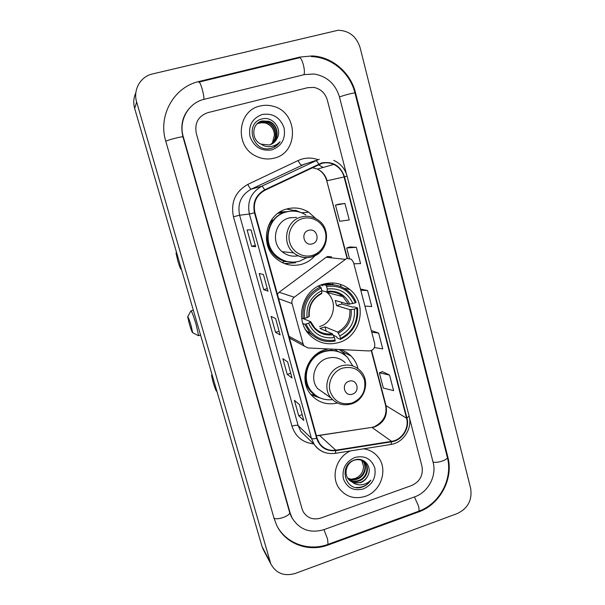 <?xml version="1.0" encoding="UTF-8"?>
<svg xmlns="http://www.w3.org/2000/svg" width="605" height="605" viewBox="0 0 605 605"><rect width="100%" height="100%" fill="white"/><g stroke="black" fill="none" stroke-linecap="round" stroke-linejoin="round"><path stroke-width="0.91" d="M346.718 258.441L294.234 297.229C292.223 298.9 291.497 301.018 292.056 303.566L303.097 343.927L304.209 346.06L308.074 347.966L369.02 350.945C373.247 350.439 375.145 348.004 374.722 343.632L353.509 262.411L351.399 259.265L346.718 258.441M331.548 256.86L327.774 256.467L326.155 257.276L279.117 292.268L277.43 294.34M328.326 348.956L324.885 349.803C306.871 354.795 298.681 379.88 310.456 393.968C317.557 402.333 326.511 405.358 337.325 403.036M310.864 394.483L316.74 396.192M323.335 284.168C302.666 289.485 294.227 319.054 308.996 334.323C317.383 342.929 327.358 345.652 338.929 342.498C361.124 336.456 367.961 303.46 349.819 289.523C341.969 283.321 333.143 281.537 323.335 284.168M315.893 218.677L308.663 212.151C301.842 208.029 294.575 206.97 286.861 208.959C266.041 213.807 259.129 244.382 275.676 258.169C283.412 264.748 292.117 266.775 301.789 264.249C307 262.683 311.409 259.825 315.024 255.681M285.371 263.901L287.383 263.825M285.961 261.579L284.289 261.549M358.062 368.702C356.882 363.786 354.553 359.567 351.074 356.027C347.951 352.927 344.275 350.764 340.04 349.531M341.137 286.77L340.502 284.35M289.576 338.414L291.61 339.163M279.79 212.06L288.222 211.538M293.985 210.487L286.505 209.058M260.052 106.034C237.417 110.541 234.392 146.13 255.681 155.992C261.655 159.017 267.796 159.743 274.118 158.147C299.165 152.838 298.363 111.933 272.893 106.193C268.605 105.036 264.325 104.983 260.052 106.034C237.417 110.541 234.392 146.13 255.681 155.992C261.655 159.017 267.796 159.743 274.118 158.147C299.165 152.838 298.363 111.933 272.893 106.193C268.605 105.036 264.325 104.983 260.052 106.034M350.514 450.899C336.562 456.843 330.512 476.354 338.974 488.106C345.674 496.834 354.469 499.571 365.367 496.334C381.384 491.207 388.41 468.739 377.762 456.639C374.071 452.245 369.352 449.636 363.59 448.819C369.352 449.636 374.071 452.245 377.762 456.639C388.41 468.739 381.384 491.207 365.367 496.334C354.469 499.571 345.674 496.834 338.974 488.106C330.512 476.354 336.562 456.843 350.514 450.899M321.852 163.373C325.936 162.321 329.914 162.669 333.786 164.416C339.027 167.003 342.46 171.177 344.086 176.955L406.56 418.214C409.426 428.189 401.796 440.017 391.594 441.355L335.767 450.188C328.923 451.02 323.471 448.713 319.417 443.268L317.065 438.179L254.924 212.665C252.943 202.69 256.255 195.234 264.854 190.288L321.852 163.373M321.731 162.911L264.65 189.849C255.832 194.923 252.436 202.569 254.471 212.794L316.634 438.322C319.879 447.337 326.269 451.436 335.805 450.634L391.632 441.794C402.091 440.417 409.91 428.302 406.968 418.078L344.517 176.834C340.524 165.77 332.931 161.134 321.731 162.911M389.544 375.055L379.365 372.824L383.351 388.062L393.598 390.633L389.544 375.055L382.458 371.651M374.382 347.535L382.746 348.896L378.639 333.09L371.765 330.678M344.941 203.462L335.488 205.133L339.707 221.264L349.229 219.978L344.941 203.462L338.747 204.188M353.872 263.78L360.565 263.583L356.337 247.309L349.909 246.961M364.913 306.07L371.742 306.553L367.568 290.513L360.913 289.114M411.68 485.52C419.938 481.625 423.364 475.22 421.972 466.296L409.555 418.244L421.972 466.296C423.364 475.22 419.938 481.625 411.68 485.52L320.854 518.054L411.68 485.52M346.408 173.892L327.313 100.029C325.195 93.102 320.733 88.897 313.927 87.415L307.786 87.665L207.833 112.651C198.289 116.122 194.439 123.019 196.285 133.35L302.031 508.782L303.332 511.921C307.484 518.175 313.322 520.224 320.854 518.054C313.322 520.224 307.484 518.175 303.332 511.921L302.031 508.782L196.285 133.35C194.439 123.019 198.289 116.122 207.833 112.651L307.786 87.665L313.927 87.415C320.733 88.897 325.195 93.102 327.313 100.029L346.408 173.892M303.854 420.467L298.734 415.817L294.438 400.344L299.467 404.616L303.74 420.301M268.03 291.134L263.697 289.644L259.205 273.483L263.44 274.549L267.947 291.065M255.726 246.711L251.672 246.341L247.12 229.938L251.06 229.877L255.65 246.681M292.094 377.996L287.224 374.374L282.86 358.674L287.632 361.903L291.981 377.838M280.153 334.89L275.547 332.319L271.123 316.392L275.623 318.555L280.054 334.769M275.547 332.319L279.071 331.23M287.224 374.374L290.71 373.255M251.672 246.341L255.272 245.312M263.697 289.644L267.259 288.585M298.734 415.817L302.182 414.675M367.568 290.513L360.792 290.287M360.519 289.25L360.973 289.099M356.337 247.309L346.695 247.967L349.962 246.938M349.418 258.358L346.695 247.967M335.488 205.133L338.8 204.172M378.639 333.09L371.735 332.198M371.372 330.814L371.818 330.655M379.365 372.824L382.511 371.629M324.076 529.602L414.644 496.871C428.151 492.288 436.878 475.923 433.112 462.349L339.458 96.936C335.442 83.898 326.965 76.253 314.025 73.999L304.375 74.596L204.119 99.318C188.397 102.812 178.354 120.728 183.254 136.662L290.128 512.995L292.17 518.077C299.611 529.761 310.244 533.602 324.076 529.602M457.214 513.592C467.915 508.412 472.392 499.995 470.645 488.341L360.111 47.666C356.511 36.497 349.191 30.689 338.142 30.25L152.422 73.969C140.443 76.532 132.866 89.963 136.639 102.026L270.806 563.89C276.099 573.427 284.274 576.603 295.338 573.427L457.214 513.592M135.83 92.89C133.554 97.836 133.168 103.009 134.665 108.416L262.033 546.512L263.954 550.875M418.577 511.943C440.001 504.562 453.773 478.676 447.866 457.123L355.536 92.852C350.681 72.683 332.228 56.726 312.165 55.94L299.808 57.089L199.136 81.448C173.975 86.893 157.814 115.631 165.747 141.116L274.148 518.659L276.787 525.488C285.568 544.031 308.679 552.486 328.349 544.931L418.577 511.943L418.025 511.459M292.034 518.054L292.419 518.538M257.503 123.465L259.696 122.664L266.185 122.996C271.29 125.076 274.05 129.009 274.473 134.794C273.982 129.122 271.131 125.243 265.928 123.163L262.366 122.55L257.359 123.594M258.085 122.974L260.967 121.809L267.501 122.15C276.78 125.016 278.882 139.505 270.337 144.678M257.934 123.095L260.649 122.021L267.168 122.361C276.356 125.197 278.534 139.49 270.163 144.746M277.037 138.5C282.573 129.024 272.772 116.251 262.63 118.822C244.276 122.18 252.217 152.604 270.193 148.528L271.078 148.323C274.912 147.265 277.929 145.049 280.13 141.683C277.4 144.55 274.088 146.198 270.193 146.622C266.865 146.909 263.818 146.07 261.042 144.119L269.346 144.988C272.847 143.99 275.411 141.827 277.037 138.5L271.547 144.164M261.042 144.119C250.735 139.861 251.703 122.981 262.252 120.947L268.839 121.287C278.512 124.259 280.274 139.596 271.032 144.406M258.539 122.633L261.935 121.159L268.499 121.507C278.081 124.448 279.926 139.573 270.858 144.482M262.32 114.451C252.308 118.217 248.201 125.613 250.024 136.624C254.055 147.023 261.337 151.431 271.872 149.851C281.764 146.055 285.832 138.711 284.063 127.821C280.16 117.453 272.916 112.991 262.32 114.451M274.473 134.794L272.477 142.674M280.13 141.683L273.626 147.408M189.297 323.804C191.051 329.581 192.171 332.546 192.67 332.697L191.082 325.558C189.138 319.19 188.004 316.279 187.679 316.823L189.297 323.804M190.809 310.955C191.498 310.607 193.282 315.182 196.171 324.673L198.614 335.662L198.168 335.578M306.062 324L304.701 324.22L309.964 332.818C316.914 340.033 325.293 342.778 335.109 341.061L335.125 340.108C321.663 341.87 311.983 336.501 306.062 324L308.573 323.221C313.897 334.247 322.518 339.034 334.444 337.582L332.334 333.756L319.977 328.447L325.029 326.874L337.643 332.092L339.776 335.911C350.484 330.239 355.347 321.3 354.364 309.095L356.814 308.338C358.031 322.102 352.579 332.13 340.449 338.429L340.426 339.39C353.161 332.826 358.863 322.329 357.54 307.907L356.814 308.338M303.362 318.669L310.796 321.792L308.573 323.221M321.565 293.644L321.868 290.619C310.962 296.268 306.032 305.298 307.075 317.701L303.196 318.699L301.661 318.056M331.154 291.822L330.617 291.081M323.32 284.63L322.783 284.335M320.695 285.099L322.911 285.62L322.836 284.516L325.982 285.242L326.579 286.43C340.108 284.91 349.713 290.392 355.377 302.871L356.111 302.447C354.394 297.91 351.724 294.09 348.087 290.99C341.621 285.772 334.255 283.858 325.982 285.242M355.377 302.871L348.397 304.232L335.223 300.473L336.599 305.638L341.901 304.012L341.568 302.288M341.901 304.012L352.639 307.151L354.001 306.886L357.54 307.907M340.426 339.39L337.114 337.93L336.562 336.69L333.325 335.283M305.737 329.891L307.03 331.442L316.71 338.233M304.701 324.22L302.818 323.388M304.565 318.472C303.264 304.466 308.807 294.325 321.179 288.056L320.589 286.868C307.59 293.402 301.789 304.012 303.196 318.699M320.589 286.868L318.154 286.271M340.449 338.429L339.776 335.911M334.444 337.582L335.125 340.108M321.179 288.056L321.868 290.619M354.364 309.095L349.834 309.677L336.599 305.638M307.075 317.701L309.321 316.347C308.565 306.024 312.717 298.424 321.792 293.538M335.087 285.076C331.071 283.934 326.987 283.745 322.836 284.516M352.919 303.619C347.799 292.616 339.246 287.738 327.26 288.993L326.579 286.43M327.26 288.993L326.942 292.026L321.868 290.71M319.561 326.571C333.877 322.752 338.467 301.676 326.957 292.465L326.186 291.829M326.163 331.109L325.029 326.874M327.229 291.693L328.091 292.76M177.341 255.212C176.524 253.094 176.093 252.391 176.04 253.102L177.764 260.755C179.435 266.298 180.524 269.104 181.024 269.165L180.834 267.213M312.286 243.86C320.763 241.766 317.005 227.601 308.671 230.323C300.133 232.411 303.96 246.628 312.286 243.86M296.571 217.354L289.273 217.898C274.927 221.264 270.45 242.499 282.127 251.672C286.861 255.537 292.185 256.906 298.106 255.786M305.873 214.957C299.747 211.19 293.206 210.207 286.248 212C267.637 216.348 261.579 243.747 276.493 255.938C283.344 261.662 291.028 263.417 299.543 261.201L307.007 257.548M289.924 211.281L285.794 212.052C267.221 216.386 261.178 243.724 276.054 255.877C279.775 259.137 284.04 261.133 288.857 261.859M291.474 217.732L290.763 217.543M286.982 211.81L277.793 213.414M295.512 262.797L284.433 263.561M293.932 211.137L293.758 210.51L295.618 210.306L298.409 211.78M293.659 262.51L295.043 262.063M292.82 262.177L284.864 261.299C267.894 257.238 260.604 233.394 272.462 220.046L271.736 219.577M295.618 210.306L300.836 212.499M213.172 378.458C212.166 375.788 211.629 374.805 211.553 375.493L212.99 381.831C214.79 387.782 215.993 390.898 216.59 391.185L216.514 389.96M352.45 394.12C360.625 391.768 357.056 378.314 349.009 381.263C340.781 383.615 344.419 397.122 352.45 394.12M345.258 362.788C340.184 357.88 334.164 356.39 327.184 358.319C314.827 361.775 309.367 379.085 317.64 388.591L325.399 394.067M352.791 365.934L347.444 357.358C340.827 351.104 333.015 349.221 324.008 351.709C307.915 356.179 300.677 378.609 311.273 391.125C316.808 397.704 323.864 400.533 332.44 399.61M341.023 352.791C335.442 350.045 329.596 349.592 323.471 351.429C307.416 355.884 300.193 378.269 310.766 390.747L315.356 395.156M322.117 351.898L319.107 352.397M324.598 393.764L325.15 393.885M311.552 394.573L317.111 396.381M320.491 398.12L311.091 394.755M331.358 350.318L331.026 349.093M335.223 349.297L336.66 350.666L343.111 353.917M339.186 349.486L343.3 352.806L345.984 356.005M361.858 460.473L363.507 466.115C363.461 471.847 360.746 475.938 355.377 478.381L351.316 479.213M362.992 461.101L363.416 461.615C367.991 467.204 364.369 477.08 356.905 479.236C353.751 480.196 350.711 479.871 347.792 478.26M362.72 460.927L362.932 461.199C367.492 466.78 363.885 476.642 356.428 478.789C353.411 479.72 350.476 479.447 347.618 477.973M352.904 482.593L360.535 482.677C363.764 481.459 366.146 479.258 367.666 476.075C372.892 467.151 364.021 456.525 354.727 459.944C337.892 464.897 345.024 492.266 361.661 487.244L362.486 486.98C366.017 485.679 368.808 483.395 370.857 480.128C368.263 482.745 365.14 484.295 361.488 484.779C358.364 485.127 355.506 484.401 352.904 482.593L348.193 478.865C343.511 472.739 346.945 462.772 353.933 460.307C358.614 458.832 362.433 459.83 365.382 463.301C369.98 468.928 366.335 478.88 358.81 481.043C355.097 482.132 351.679 481.565 348.548 479.334M363.779 461.66L364.891 462.878C369.481 468.497 365.836 478.426 358.334 480.589C354.764 481.648 351.437 481.141 348.351 479.069M367.666 476.075C365.995 479.213 363.522 481.33 360.262 482.419C356.103 483.592 352.412 482.805 349.198 480.067M354.878 457.456C345.637 461.766 341.802 468.867 343.383 478.759C347.005 487.91 353.668 491.305 363.371 488.946C372.506 484.62 376.302 477.557 374.767 467.771C371.258 458.635 364.626 455.194 354.878 457.456M363.507 466.115L361.752 460.428M370.857 480.128C367.122 485.354 362.221 487.796 356.171 487.456M344.971 259.318L326.155 257.276M292.056 303.566L278.618 298.673M294.234 297.229L279.117 292.268M303.097 343.927L288.993 336.312M391.594 441.355L372.083 427.546L374.835 426.865C383.925 422.751 387.676 415.779 386.103 405.955L371.561 350.439M316.392 435.759L370.948 427.508L319.485 435.418M344.086 176.955L327.108 180.744C325.573 175.374 322.359 171.487 317.451 169.082L312.225 167.653M316.634 438.322C313.98 438.927 312.248 438.935 311.431 438.353L249.404 214.041C246.931 201.639 251.052 192.36 261.753 186.219L319.228 159.228M305.154 163.842L251.181 189.161C241.138 194.923 237.281 203.605 239.61 215.206L298.167 425.64L300.821 431.433L306.516 436.976M318.684 164.046C317.338 161.671 316.286 160.522 315.523 160.597L301.676 165.127C300.768 165.074 299.588 163.539 298.129 160.522C304.58 157.587 311.159 157.3 317.852 159.644M313.617 443.889C302.704 442.618 295.482 436.704 291.95 426.147L233.462 216.771L239.61 215.206L249.404 214.041L254.471 212.794M324.893 452.532C320.453 451.058 316.907 448.381 314.252 444.501L311.431 438.353L298.167 425.64C297.123 425.035 295.059 425.209 291.95 426.147M335.805 450.634L335.329 453.319L334.875 453.387M233.462 216.771C230.55 202.335 235.345 191.535 247.853 184.381C249.343 187.429 250.455 189.017 251.181 189.161L261.753 186.219C262.351 186.227 263.319 187.437 264.65 189.849M391.632 441.794L390.951 444.471L390.391 444.554M406.968 418.078L409.109 416.096L347.081 176.07L344.517 176.834M247.853 184.381L298.129 160.522M323.115 167.464L318.812 164.923L323.032 167.494M335.767 450.188L319.72 435.592L316.37 435.661M406.56 418.214L385.612 405.403L371.243 350.575M347.421 258.29L326.76 180.812C325.203 175.405 322.094 171.495 317.451 169.082L333.786 164.416M358.901 108.522L447.284 457.093C448.486 459.641 437.468 463.46 433.029 462.023M418.206 511.399L418.736 511.202C419.242 510.461 419.152 508.722 418.463 505.992L414.448 496.947M328.046 544.341L327.577 539.078L323.962 529.647M273.989 518.107C277.135 520.633 291.058 515.46 289.598 512.322L182.967 136.927C179.897 123.874 183.254 113.158 193.04 104.778M165.785 141.245C167.971 139.868 183.315 136.019 182.967 136.927M198.743 82.015C199.529 81.63 200.716 84.118 202.304 89.487C203.552 94.183 204.074 97.481 203.877 99.379M299.051 57.74C300.413 57.218 301.85 59.577 303.377 64.818C304.481 69.424 304.678 72.721 303.967 74.695M358.894 108.507L354.976 93.041C355.377 92.278 343.383 95.348 339.481 97.012M262.033 546.512L269.921 561.485M134.665 108.416L136.639 102.026M447.186 456.684L447.866 457.123M327.94 544.379L328.349 544.931M198.644 82.167L199.136 81.448M298.855 57.906L299.808 57.089M354.999 93.14L355.536 92.852M289.553 512.163L290.128 512.995M332.931 284.834L332.432 282.951M310.811 321.83L314.615 327.751C319.531 332.72 325.437 334.724 332.334 333.756M321.58 293.644L320.098 294.401M338.407 333.121C347.686 328.099 351.944 320.257 351.195 309.616M310.418 322.193C315.137 331.729 322.692 335.934 333.083 334.792M321.883 292.971C312.445 297.985 308.126 305.896 308.928 316.695M337.643 332.092C346.453 327.282 350.514 319.811 349.834 309.677M349.758 304.156C345.19 294.627 337.696 290.362 327.26 291.345M348.397 304.232L342.967 296.639C338.376 292.782 333.075 291.239 327.086 292.003M323.123 284.584L322.737 284.358M312.467 255.37C321.981 252.663 327.963 241.72 325.309 231.934C322.79 222.111 312.188 215.804 302.613 218.571C293.009 221.196 286.891 232.305 289.651 242.174C292.26 252.081 302.999 258.229 312.467 255.37M312.157 256.807L318.85 253.238M282.127 251.672L293.629 252.867C299.225 257.284 305.434 258.554 312.256 256.686C328.364 252.55 331.827 228.115 317.428 219.607C312.399 216.378 307.007 215.509 301.237 217.006C286.044 220.575 281.28 243.142 293.629 252.867C299.097 257.306 305.2 258.645 311.915 256.883M352.019 403.066C362.024 398.544 366.184 390.86 364.482 380.023C360.625 369.852 353.35 365.881 342.649 368.097C333.378 371.001 327.449 381.921 330.065 391.291C334.051 401.486 341.371 405.411 352.019 403.066M360.209 370.631C354.863 365.443 348.51 363.877 341.137 365.942C328.076 369.625 322.284 387.986 331.018 398.03C336.72 404.261 343.663 406.174 351.853 403.792C365.412 399.701 370.389 380.235 360.209 370.631M304.958 379.441C306.221 386.217 309.616 391.488 315.144 395.246L317.315 396.502M301.683 212.816L308.663 212.151M324.575 283.821L329.067 284.842M344.139 288.237L349.819 289.523M342.082 351.664L351.074 356.027M304.209 346.06L289.455 337.983M373.754 426.888L371.795 427.38M306.629 437.082L314.252 444.501C319.523 451.527 326.549 454.461 335.329 453.319L390.951 444.471C403.482 442.626 412.61 428.37 409.109 416.096M347.081 176.07C345.001 168.742 340.554 163.516 333.748 160.401M347.081 258.35L326.76 180.812M374.412 426.661C383.593 421.897 387.321 414.811 385.612 405.403M447.307 457.183C453.122 478.744 439.722 503.799 418.736 511.202L328.364 544.228C310.115 551.261 288.252 544.583 278.103 527.946M311.363 56.59C331.548 57.135 350.136 72.948 354.969 93.019M199.234 82.023L298.908 57.898M291.474 517.056L289.598 512.322M262.873 548.818L270.806 563.89M192.67 332.697L198.576 335.79M200.557 335.072L198.614 335.662M307.03 331.442L309.964 332.818M327.139 291.958C333.204 291.202 338.475 292.767 342.967 296.639L326.957 292.465M193.328 310.206L191.119 310.864M187.8 316.596L190.794 311.144M181.024 269.165L181.47 269.406M276.054 255.877L276.493 255.938M176.191 252.829L176.494 252.285M282.043 262.517L284.864 261.307L292.117 262.162M310.766 390.747L311.273 391.125M317.64 388.591L331.018 398.03M211.674 375.259L212.045 374.571M310.826 394.437L315.144 395.246L317.156 396.404M362.932 461.199L363.416 461.615M364.891 462.878L365.382 463.301"/></g></svg>
